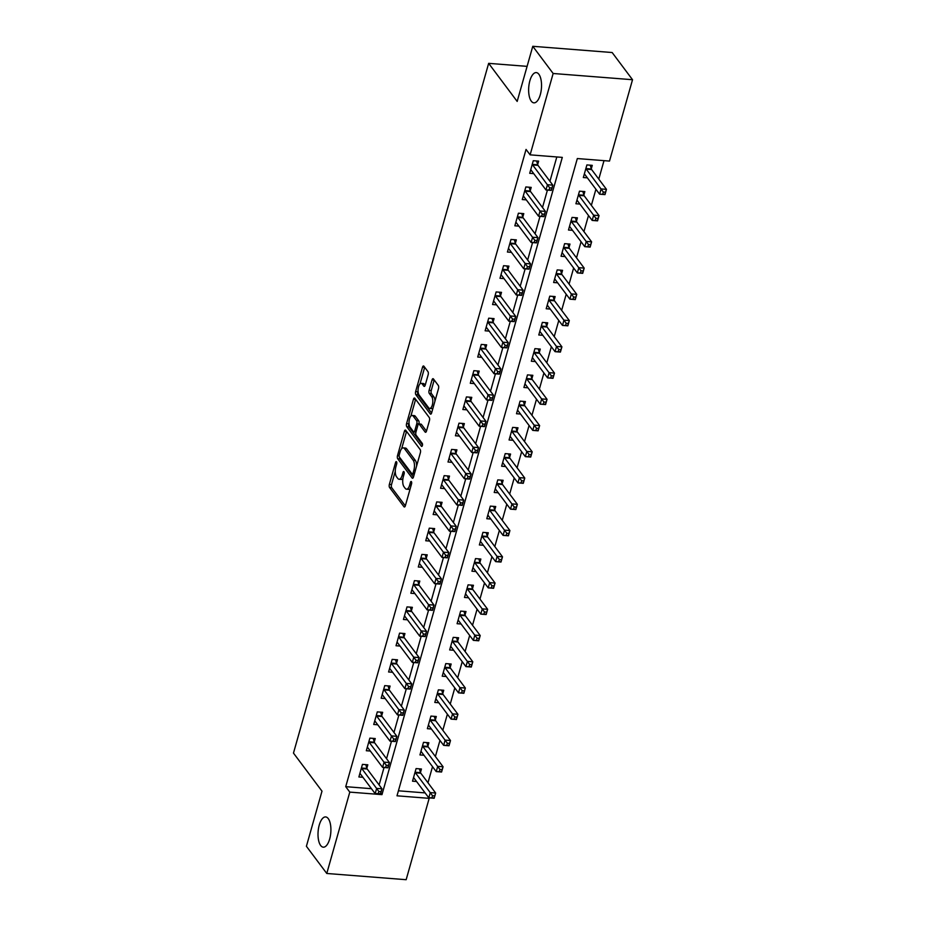 <?xml version="1.0" encoding="UTF-8"?>
<svg xmlns="http://www.w3.org/2000/svg" width="926" height="926" viewBox="0 0 926 926"><rect width="100%" height="100%" fill="white"/><g stroke="black" fill="none" stroke-linecap="round" stroke-linejoin="round"><path stroke-width="1.39" d="M396.525 461.796A1.632 0.683 -85.5 0 0 396.247 461.611A1.632 0.683 -85.5 0 0 395.564 462.491L389.36 484.391A2.327 0.972 -85.5 0 0 389.58 487.516L403.979 506.742A2.327 0.972 -85.5 0 0 404.384 506.997A2.327 0.972 -85.5 0 0 405.356 505.746L411.561 483.847A1.632 0.683 -85.5 0 0 411.41 481.659A1.632 0.683 -85.5 0 0 411.121 481.474A1.632 0.683 -85.5 0 0 410.438 482.353L409.639 485.189A7.443 3.125 -85.5 0 1 406.491 489.194A7.443 3.125 -85.5 0 1 405.206 488.361L404.014 486.763A7.443 3.125 -85.5 0 1 403.319 476.751L404.118 473.915A1.632 0.683 -85.5 0 0 403.967 471.728A1.632 0.683 -85.5 0 0 403.69 471.542A1.632 0.683 -85.5 0 0 402.995 472.422L402.197 475.258A7.443 3.125 -85.5 0 1 399.06 479.263A7.443 3.125 -85.5 0 1 397.775 478.429L396.571 476.832A7.443 3.125 -85.5 0 1 395.877 466.82L396.675 463.984A1.632 0.683 -85.5 0 0 396.525 461.796M531.281 101.154A15.175 6.366 -85.5 0 0 533.897 102.844A15.175 6.366 -85.5 0 0 541.015 91.535A15.175 6.366 -85.5 0 0 538.886 74.277A15.175 6.366 -85.5 0 0 536.27 72.587A15.175 6.366 -85.5 0 0 529.163 83.896A15.175 6.366 -85.5 0 0 531.281 101.154M320.662 845.496A15.175 6.366 -85.5 0 0 323.267 847.186A15.175 6.366 -85.5 0 0 330.385 835.877A15.175 6.366 -85.5 0 0 328.267 818.619A15.175 6.366 -85.5 0 0 325.651 816.929A15.175 6.366 -85.5 0 0 318.532 828.226A15.175 6.366 -85.5 0 0 320.662 845.496M428.159 374.752A2.327 0.972 -85.5 0 0 427.939 371.627L423.9 366.233A2.327 0.972 -85.5 0 0 423.506 365.967A2.327 0.972 -85.5 0 0 422.522 367.228L415.635 391.548A2.327 0.972 -85.5 0 0 415.855 394.673L430.254 413.887A2.327 0.972 -85.5 0 0 430.648 414.154A2.327 0.972 -85.5 0 0 431.632 412.892L438.519 388.573A2.327 0.972 -85.5 0 0 438.299 385.447L433.426 378.931A2.327 0.972 -85.5 0 0 433.021 378.676A2.327 0.972 -85.5 0 0 432.037 379.926L429.097 390.332A2.327 0.972 -85.5 0 0 429.305 393.469L431.724 396.698A6.227 2.616 -85.5 0 1 432.604 403.782A6.227 2.616 -85.5 0 1 429.687 408.412A6.227 2.616 -85.5 0 1 428.611 407.718L419.131 395.066A6.227 2.616 -85.5 0 1 418.263 387.982A6.227 2.616 -85.5 0 1 421.18 383.352A6.227 2.616 -85.5 0 1 422.244 384.047L423.83 386.154A2.327 0.972 -85.5 0 0 424.235 386.408A2.327 0.972 -85.5 0 0 425.208 385.158L428.159 374.752M326.774 873.473L306.402 846.283L321.993 791.163L293.473 753.093L488.65 63.35L517.171 101.42L532.774 46.3L553.146 73.49L632.527 79.717L609.505 161.078L577.326 158.554L396.999 795.816L429.178 798.339L406.155 879.7L326.774 873.473L349.796 792.112L381.975 794.635L562.302 157.385L530.123 154.85L553.146 73.49M530.123 154.85L526.049 149.422L345.722 786.672L349.796 792.112M405.762 430.324A2.327 0.972 -85.5 0 0 405.368 430.069A2.327 0.972 -85.5 0 0 404.384 431.319L397.497 455.638A2.327 0.972 -85.5 0 0 397.717 458.764L412.116 477.99A2.327 0.972 -85.5 0 0 412.521 478.244A2.327 0.972 -85.5 0 0 413.494 476.994L420.381 452.675A2.327 0.972 -85.5 0 0 420.161 449.55L405.762 430.324M406.572 423.587L413.447 399.268A2.327 0.972 -85.5 0 1 414.431 398.018A2.327 0.972 -85.5 0 1 414.836 398.284L429.236 417.499A2.327 0.972 -85.5 0 1 429.444 420.624L426.504 431.03A2.327 0.972 -85.5 0 1 425.52 432.28A2.327 0.972 -85.5 0 1 425.115 432.025L419.281 424.235A2.327 0.972 -85.5 0 0 418.876 423.969A2.327 0.972 -85.5 0 0 417.892 425.231L415.948 432.129A2.327 0.972 -85.5 0 0 416.156 435.255L422.244 443.369A1.632 0.683 -85.5 0 1 422.464 445.221A1.632 0.683 -85.5 0 1 421.7 446.436A1.632 0.683 -85.5 0 1 421.423 446.263L406.78 426.724A2.327 0.972 -85.5 0 1 406.572 423.587L408.713 423.761L409.014 422.696M345.722 786.672L371.453 788.686M379.104 784.935L384.047 767.504M386.536 758.683L391.466 741.263M393.967 732.443L398.898 715.011M401.386 706.202L406.317 688.77M408.817 679.95L413.748 662.518M416.249 653.71L421.18 636.278M423.668 627.458L428.599 610.026M431.099 601.217L436.03 583.785M438.519 574.965L443.461 557.533M445.95 548.724L450.881 531.293M453.381 522.472L458.312 505.04M460.801 496.232L465.732 478.8M468.232 469.98L473.163 452.548M475.663 443.739L480.594 426.307M483.083 417.487L488.014 400.055M490.514 391.247L495.445 373.815M497.945 364.994L502.876 347.563M505.365 338.754L510.295 321.322M512.796 312.502L517.727 295.07M520.215 286.261L525.158 268.829M527.646 260.009L532.577 242.589M535.078 233.769L540.008 216.337M542.497 207.517L547.428 190.096M549.928 181.276L556.815 156.945M366.846 768.21L367.807 764.795L362.448 764.378L358.883 776.972L362.911 777.284M374.278 741.969L375.238 738.543L369.879 738.126L366.314 750.731L370.342 751.044M381.697 715.717L382.67 712.302L377.299 711.886L373.734 724.479L377.762 724.792M389.128 689.476L390.089 686.062L384.73 685.634L381.165 698.239L385.193 698.551M396.548 663.224L397.52 659.81L392.161 659.393L388.596 671.987L392.624 672.299M403.979 636.984L404.951 633.569L399.581 633.141L396.015 645.746L400.044 646.059M411.41 610.732L412.371 607.317L407.012 606.9L403.447 619.494L407.475 619.807M418.83 584.491L419.802 581.077L414.431 580.648L410.866 593.253L414.906 593.566M426.261 558.239L427.222 554.824L421.862 554.408L418.297 567.001L422.325 567.314M433.692 531.999L434.653 528.584L429.294 528.156L425.728 540.761L429.757 541.073M441.112 505.746L442.084 502.332L436.713 501.915L433.148 514.509L437.188 514.833M448.543 479.506L449.504 476.091L444.144 475.663L440.579 488.268L444.607 488.581M455.974 453.254L456.935 449.839L451.575 449.423L448.01 462.016L452.038 462.34M463.394 427.013L464.366 423.599L458.995 423.17L455.43 435.776L459.458 436.088M470.825 400.761L471.785 397.347L466.426 396.93L462.861 409.524L466.889 409.848M478.244 374.521L479.217 371.106L473.857 370.678L470.292 383.283L474.32 383.595M485.675 348.269L486.648 344.854L481.277 344.437L477.712 357.031L481.74 357.355M493.107 322.028L494.067 318.613L488.708 318.185L485.143 330.79L489.171 331.103M500.526 295.776L501.498 292.361L496.128 291.945L492.563 304.538L496.602 304.862M507.957 269.535L508.918 266.121L503.559 265.704L499.994 278.298L504.022 278.61M515.388 243.283L516.349 239.869L510.99 239.452L507.425 252.046L511.453 252.37M522.808 217.043L523.78 213.628L518.41 213.211L514.844 225.805L518.873 226.118M530.239 190.802L531.2 187.376L525.841 186.959L522.276 199.553L526.304 199.877M537.659 164.55L538.631 161.136L533.272 160.719L529.707 173.312L533.735 173.625M427.974 782.771L432.523 766.659M435.394 756.519L439.954 740.418M442.825 730.278L447.385 714.166M450.256 704.026L454.805 687.925M457.675 677.786L462.236 661.673M465.107 651.534L469.667 635.433M472.526 625.293L477.087 609.192M479.957 599.053L484.518 582.94M487.389 572.8L491.938 556.7M494.808 546.56L499.369 530.448M502.239 520.308L506.8 504.207M509.67 494.067L514.219 477.955M517.09 467.815L521.651 451.714M524.521 441.575L529.082 425.462M531.941 415.323L536.501 399.222M539.372 389.082L543.932 372.97M546.803 362.83L551.352 346.729M554.223 336.589L558.783 320.477M561.654 310.337L566.214 294.236M569.085 284.097L573.634 267.984M576.504 257.845L581.065 241.744M583.936 231.604L588.496 215.492M591.367 205.352L595.916 189.251M598.786 179.112L604.007 160.649M398.411 790.804L425.092 792.899M420.485 772.423L421.446 769.008L416.087 768.58L412.521 781.185L416.55 781.498M427.905 746.171L428.877 742.756L423.506 742.339L419.941 754.933L423.981 755.246M435.336 719.93L436.296 716.516L430.937 716.087L427.372 728.693L431.4 729.005M442.767 693.678L443.728 690.264L438.368 689.847L434.803 702.44L438.831 702.753M450.186 667.438L451.159 664.023L445.788 663.595L442.223 676.2L446.263 676.512M457.618 641.186L458.578 637.771L453.219 637.354L449.654 649.948L453.682 650.26M465.037 614.945L466.01 611.53L460.65 611.102L457.085 623.707L461.113 624.02M472.468 588.693L473.441 585.278L468.07 584.862L464.505 597.455L468.533 597.779M479.899 562.452L480.86 559.038L475.501 558.61L471.936 571.215L475.964 571.527M487.319 536.2L488.291 532.786L482.932 532.369L479.367 544.963L483.395 545.287M494.75 509.96L495.723 506.545L490.352 506.117L486.787 518.722L490.815 519.035M502.181 483.708L503.142 480.293L497.783 479.876L494.218 492.47L498.246 492.794M509.601 457.467L510.573 454.053L505.202 453.624L501.637 466.229L505.677 466.542M517.032 431.215L517.993 427.8L512.634 427.384L509.069 439.977L513.097 440.301M524.463 404.975L525.424 401.56L520.065 401.132L516.5 413.737L520.528 414.049M531.883 378.722L532.855 375.308L527.484 374.891L523.919 387.485L527.947 387.809M539.314 352.482L540.275 349.067L534.915 348.651L531.35 361.244L535.378 361.557M546.734 326.23L547.706 322.815L542.347 322.398L538.782 334.992L542.81 335.316M554.165 299.989L555.137 296.575L549.766 296.158L546.201 308.752L550.229 309.064M561.596 273.749L562.557 270.323L557.197 269.906L553.632 282.499L557.66 282.824M569.015 247.497L569.988 244.082L564.617 243.665L561.052 256.259L565.091 256.571M576.447 221.256L577.407 217.83L572.048 217.413L568.483 230.018L572.511 230.331M583.878 195.004L584.838 191.589L579.479 191.173L575.914 203.766L579.942 204.079M591.297 168.764L592.27 165.349L586.899 164.921L583.334 177.526L587.373 177.838M527.091 66.359L488.65 63.35M532.774 46.3L612.155 52.527L632.527 79.717M413.482 777.759L413.621 777.794A2.373 0.995 94.5 0 1 413.968 778.048L429.178 798.339M380.806 793.073L381.975 794.635M399.06 479.263L401.201 479.436A7.443 3.125 -85.5 0 0 402.949 478.429M406.491 489.194L408.644 489.356A7.443 3.125 -85.5 0 0 410.23 488.534M395.275 471.265L391.513 484.564A2.327 0.972 -85.5 0 0 391.721 487.689L405.333 505.851M399.453 457.12A2.327 0.972 -85.5 0 0 399.858 458.937L413.471 477.098M406.56 431.389A2.327 0.972 -85.5 0 0 406.526 431.493L401.652 448.693M399.256 454.863A1.632 0.683 -85.5 0 0 399.407 457.062L412.047 473.927A1.632 0.683 -85.5 0 0 412.336 474.112A1.632 0.683 -85.5 0 0 413.019 473.232L413.864 470.246A7.443 3.125 -85.5 0 0 413.17 460.234L404.535 448.705A7.443 3.125 -85.5 0 0 403.25 447.871A7.443 3.125 -85.5 0 0 400.101 451.876L399.256 454.863M416.619 465.963A7.443 3.125 -85.5 0 0 415.323 460.396L413.17 460.234M403.25 447.871L405.391 448.045A7.443 3.125 -85.5 0 1 406.676 448.867L415.323 460.396M410.889 416.052L415.6 399.442L413.447 399.268M426.469 431.134L421.423 424.397A2.327 0.972 -85.5 0 0 421.029 424.143L418.922 423.9A2.327 0.972 -85.5 0 0 418.702 420.774L416.561 420.601A2.327 0.972 -85.5 0 1 416.781 423.726L414.825 430.636A2.327 0.972 -85.5 0 1 413.841 431.886A2.327 0.972 -85.5 0 1 413.436 431.632L410.102 427.175A6.227 2.616 -85.5 0 1 409.234 420.091A6.227 2.616 -85.5 0 1 412.151 415.45A6.227 2.616 -85.5 0 1 413.216 416.144L416.561 420.601M422.499 445.001L408.933 426.886L406.78 426.724M418.702 420.774L415.369 416.318A6.227 2.616 -85.5 0 0 414.292 415.624L412.151 415.45M408.713 423.761A2.327 0.972 -85.5 0 0 408.933 426.886M421.18 383.352L423.321 383.514A6.227 2.616 -85.5 0 1 424.397 384.209L425.184 385.262M429.687 408.412L431.829 408.586A6.227 2.616 -85.5 0 0 433.009 408.053M434.954 401.143A6.227 2.616 -85.5 0 0 433.877 396.86L431.724 396.698M434.213 379.996A2.327 0.972 -85.5 0 0 434.178 380.1L431.238 390.506A2.327 0.972 -85.5 0 0 431.458 393.631L433.877 396.86M418.043 390.784L417.788 391.71A2.327 0.972 -85.5 0 0 417.996 394.835L431.609 412.996M424.698 367.286A2.327 0.972 -85.5 0 0 424.664 367.39L419.999 383.873M434.653 795.874L432.511 795.712L431.91 797.807L434.062 797.981L435.648 793.015L434.167 798.27L428.796 797.842L430.289 792.598L435.648 793.015L420.821 773.222A2.373 0.995 94.5 0 1 420.554 772.666L419.42 768.846M432.511 795.712L415.45 772.805A2.373 0.995 94.5 0 1 415.195 772.238L415.114 771.995M431.91 797.807L428.796 797.842M365.782 764.633L366.916 768.453A2.373 0.995 -85.5 0 0 367.182 769.008L382.01 788.813L380.528 794.057L375.157 793.64L360.33 773.847A2.373 0.995 -85.5 0 0 359.983 773.592L359.855 773.557M378.271 793.605L375.157 793.64L376.65 788.385L382.01 788.813L381.014 791.672L378.873 791.498L378.271 793.605L380.424 793.767L381.014 791.672M361.487 767.793L361.557 768.036A2.373 0.995 -85.5 0 0 361.811 768.592L378.873 791.498M420.913 751.518L421.052 751.553A2.373 0.995 94.5 0 1 421.399 751.808L436.227 771.601L437.709 766.346L443.079 766.774L428.24 746.969A2.373 0.995 94.5 0 1 427.986 746.414L426.84 742.594M442.084 769.633L443.079 766.774L441.586 772.018L436.227 771.601L441.482 771.728L442.084 769.633L439.931 769.46L439.341 771.566M439.931 769.46L422.881 746.553A2.373 0.995 94.5 0 1 422.615 745.997L422.545 745.754M428.344 725.278L428.472 725.301A2.373 0.995 94.5 0 1 428.819 725.556L443.647 745.349L445.14 740.106L450.499 740.522L435.671 720.729A2.373 0.995 94.5 0 1 435.405 720.173L434.271 716.354M449.504 743.393L450.499 740.522L449.017 745.777L443.647 745.349L448.913 745.488L449.504 743.393L447.362 743.219L446.772 745.314M447.362 743.219L430.301 720.312A2.373 0.995 94.5 0 1 430.046 719.745L429.977 719.502M435.764 699.026L435.903 699.061A2.373 0.995 94.5 0 1 436.25 699.315L451.078 719.108L452.559 713.853L457.93 714.282L443.091 694.488A2.373 0.995 94.5 0 1 442.836 693.921L441.702 690.101M456.935 717.141L457.93 714.282L456.449 719.525L451.078 719.108L456.344 719.236L456.935 717.141L454.782 716.967L454.191 719.074M454.782 716.967L437.732 694.06A2.373 0.995 94.5 0 1 437.477 693.505L437.396 693.261M373.213 738.392L374.347 742.212A2.373 0.995 -85.5 0 0 374.602 742.768L389.441 762.561L387.948 767.816L382.588 767.388L367.761 747.595A2.373 0.995 -85.5 0 0 367.414 747.34L367.275 747.305M385.702 767.353L382.588 767.388L384.07 762.144L389.441 762.561L388.445 765.42L386.292 765.258L385.702 767.353L387.844 767.527L388.445 765.42M368.907 741.541L368.976 741.784A2.373 0.995 -85.5 0 0 369.243 742.351L386.292 765.258M380.632 712.14L381.767 715.96A2.373 0.995 -85.5 0 0 382.033 716.516L396.86 736.32L395.379 741.564L390.02 741.147L375.18 721.354A2.373 0.995 -85.5 0 0 374.833 721.099L374.706 721.065M393.133 741.113L390.02 741.147L391.501 735.892L396.86 736.32L395.865 739.179L393.724 739.006L393.133 741.113L395.275 741.275L395.865 739.179M376.338 715.3L376.407 715.543A2.373 0.995 -85.5 0 0 376.674 716.099L393.724 739.006M388.063 685.9L389.198 689.72A2.373 0.995 -85.5 0 0 389.464 690.275L404.292 710.068L402.81 715.323L397.439 714.895L382.612 695.102A2.373 0.995 -85.5 0 0 382.264 694.847L382.125 694.813M400.553 714.86L397.439 714.895L398.932 709.652L404.292 710.068L403.296 712.927L401.155 712.765L400.553 714.86L402.706 715.034L403.296 712.927M383.758 689.048L383.839 689.291A2.373 0.995 -85.5 0 0 384.093 689.858L401.155 712.765M443.195 672.785L443.322 672.808A2.373 0.995 94.5 0 1 443.67 673.063L458.509 692.856L459.99 687.613L465.35 688.03L450.522 668.236A2.373 0.995 94.5 0 1 450.267 667.681L449.122 663.861M464.354 690.9L465.35 688.03L463.868 693.285L458.509 692.856L463.764 692.995L464.354 690.9L462.213 690.727L461.623 692.822M462.213 690.727L445.163 667.82A2.373 0.995 94.5 0 1 444.897 667.252L444.827 667.009M395.483 659.648L396.629 663.467A2.373 0.995 -85.5 0 0 396.884 664.023L411.723 683.828L410.23 689.071L404.87 688.655L390.043 668.861A2.373 0.995 -85.5 0 0 389.696 668.607L389.557 668.572M407.984 688.62L404.87 688.655L406.352 683.4L411.723 683.828L410.727 686.687L408.574 686.513L407.984 688.62L410.125 688.782L410.727 686.687M391.189 662.808L391.258 663.051A2.373 0.995 -85.5 0 0 391.524 663.606L408.574 686.513M450.626 646.533L450.754 646.568A2.373 0.995 94.5 0 1 451.101 646.823L465.928 666.616L467.422 661.361L472.781 661.789L457.953 641.996A2.373 0.995 94.5 0 1 457.687 641.429L456.553 637.609M471.785 664.648L472.781 661.789L471.299 667.033L465.928 666.616L471.195 666.743L471.785 664.648L469.644 664.486L469.042 666.581M469.644 664.486L452.582 641.568A2.373 0.995 94.5 0 1 452.328 641.012L452.247 640.769M458.046 620.293L458.185 620.316A2.373 0.995 94.5 0 1 458.532 620.57L473.36 640.364L474.841 635.12L480.212 635.537L465.373 615.744A2.373 0.995 94.5 0 1 465.118 615.188L463.972 611.368M479.217 638.408L480.212 635.537L478.719 640.792L473.36 640.364L478.615 640.503L479.217 638.408L477.064 638.234L476.473 640.329M477.064 638.234L460.014 615.327A2.373 0.995 94.5 0 1 459.747 614.771L459.678 614.517M465.477 594.041L465.604 594.075A2.373 0.995 94.5 0 1 465.952 594.33L480.791 614.123L482.272 608.868L487.632 609.296L472.804 589.503A2.373 0.995 94.5 0 1 472.538 588.936L471.403 585.116M486.636 612.155L487.632 609.296L486.15 614.54L480.791 614.123L486.046 614.262L486.636 612.155L484.495 611.993L483.904 614.088M484.495 611.993L467.445 589.075A2.373 0.995 94.5 0 1 467.179 588.519L467.109 588.276M472.897 567.8L473.036 567.823A2.373 0.995 94.5 0 1 473.383 568.078L488.21 587.871L489.704 582.628L495.063 583.044L480.235 563.251A2.373 0.995 94.5 0 1 479.969 562.695L478.835 558.876M494.067 585.915L495.063 583.044L493.581 588.299L488.21 587.871L493.477 588.01L494.067 585.915L491.926 585.741L491.324 587.836M491.926 585.741L474.864 562.834A2.373 0.995 94.5 0 1 474.61 562.279L474.529 562.024M480.328 541.548L480.467 541.583A2.373 0.995 94.5 0 1 480.814 541.837L495.641 561.631L497.123 556.387L502.494 556.804L487.655 537.011A2.373 0.995 94.5 0 1 487.4 536.443L486.254 532.624M501.498 559.663L502.494 556.804L501.001 562.047L495.641 561.631L500.897 561.769L501.498 559.663L499.345 559.501L498.755 561.596M499.345 559.501L482.296 536.582A2.373 0.995 94.5 0 1 482.029 536.027L481.96 535.784M402.914 633.407L404.049 637.227A2.373 0.995 -85.5 0 0 404.315 637.783L419.142 657.576L417.661 662.831L412.301 662.403L397.462 642.609A2.373 0.995 -85.5 0 0 397.115 642.355L396.988 642.331M415.415 662.368L412.301 662.403L413.783 657.159L419.142 657.576L418.147 660.435L416.005 660.273L415.415 662.368L417.557 662.541L418.147 660.435M398.62 636.556L398.689 636.799A2.373 0.995 -85.5 0 0 398.956 637.366L416.005 660.273M410.345 607.155L411.48 610.975A2.373 0.995 -85.5 0 0 411.746 611.542L426.573 631.335L425.092 636.579L419.721 636.162L404.894 616.369A2.373 0.995 -85.5 0 0 404.546 616.114L404.407 616.079M422.835 636.127L419.721 636.162L421.214 630.907L426.573 631.335L425.578 634.194L423.437 634.021L422.835 636.127L424.988 636.289L425.578 634.194M406.039 610.315L406.12 610.558A2.373 0.995 -85.5 0 0 406.375 611.114L423.437 634.021M417.765 580.915L418.911 584.734A2.373 0.995 -85.5 0 0 419.165 585.29L434.005 605.083L432.511 610.338L427.152 609.91L412.325 590.117A2.373 0.995 -85.5 0 0 411.977 589.862L411.839 589.839M430.266 609.875L427.152 609.91L428.634 604.666L434.005 605.083L433.009 607.954L430.856 607.78L430.266 609.875L432.407 610.049L433.009 607.954M413.471 584.063L413.54 584.306A2.373 0.995 -85.5 0 0 413.806 584.873L430.856 607.78M425.196 554.662L426.33 558.482A2.373 0.995 -85.5 0 0 426.597 559.049L441.424 578.843L439.943 584.086L434.583 583.669L419.744 563.876A2.373 0.995 -85.5 0 0 419.397 563.621L419.27 563.587M437.697 583.635L434.583 583.669L436.065 578.414L441.424 578.843L440.429 581.702L438.287 581.54L437.697 583.635L439.838 583.797L440.429 581.702M420.902 557.822L420.971 558.065A2.373 0.995 -85.5 0 0 421.226 558.621L438.287 581.54M432.627 528.422L433.762 532.242A2.373 0.995 -85.5 0 0 434.016 532.797L448.855 552.59L447.374 557.846L442.003 557.417L427.175 537.624A2.373 0.995 -85.5 0 0 426.828 537.369L426.689 537.346M445.117 557.383L442.003 557.417L443.485 552.174L448.855 552.59L447.86 555.461L445.719 555.287L445.117 557.383L447.27 557.556L447.86 555.461M428.321 531.57L428.402 531.825A2.373 0.995 -85.5 0 0 428.657 532.381L445.719 555.287M487.759 515.307L487.886 515.331A2.373 0.995 94.5 0 1 488.233 515.585L503.073 535.39L504.554 530.135L509.913 530.552L495.086 510.758A2.373 0.995 94.5 0 1 494.82 510.203L493.685 506.383M508.918 533.422L509.913 530.552L508.432 535.807L503.073 535.39L508.328 535.517L508.918 533.422L506.777 533.249L506.186 535.355M506.777 533.249L489.727 510.342A2.373 0.995 94.5 0 1 489.46 509.786L489.391 509.531M440.047 502.17L441.193 505.99A2.373 0.995 -85.5 0 0 441.447 506.557L456.275 526.35L454.793 531.593L449.434 531.177L434.595 511.384A2.373 0.995 -85.5 0 0 434.248 511.129L434.12 511.094M452.548 531.142L449.434 531.177L450.916 525.922L456.275 526.35L455.279 529.209L453.138 529.047L452.548 531.142L454.689 531.316L455.279 529.209M435.752 505.33L435.822 505.573A2.373 0.995 -85.5 0 0 436.088 506.128L453.138 529.047M495.178 489.055L495.317 489.09A2.373 0.995 94.5 0 1 495.665 489.345L510.492 509.138L511.985 503.894L517.345 504.311L502.517 484.518A2.373 0.995 94.5 0 1 502.251 483.962L501.116 480.131M516.349 507.17L517.345 504.311L515.863 509.555L510.492 509.138L515.759 509.277L516.349 507.17L514.208 507.008L513.606 509.103M514.208 507.008L497.146 484.09A2.373 0.995 94.5 0 1 496.892 483.534L496.811 483.291M447.478 475.929L448.612 479.749A2.373 0.995 -85.5 0 0 448.879 480.305L463.706 500.098L462.224 505.353L456.854 504.925L442.026 485.131A2.373 0.995 -85.5 0 0 441.679 484.877L441.552 484.854M459.967 504.89L456.854 504.925L458.347 499.681L463.706 500.098L462.711 502.968L460.569 502.795L459.967 504.89L462.12 505.064L462.711 502.968M443.172 479.078L443.253 479.332A2.373 0.995 -85.5 0 0 443.508 479.888L460.569 502.795M502.61 462.815L502.737 462.838A2.373 0.995 94.5 0 1 503.084 463.093L517.923 482.897L519.405 477.642L524.776 478.059L509.937 458.266A2.373 0.995 94.5 0 1 509.682 457.71L508.536 453.89M523.78 480.93L524.776 478.059L523.283 483.314L517.923 482.897L523.178 483.025L523.78 480.93L521.627 480.756L521.037 482.863M521.627 480.756L504.577 457.849A2.373 0.995 94.5 0 1 504.311 457.294L504.242 457.05M454.897 449.677L456.043 453.497A2.373 0.995 -85.5 0 0 456.298 454.064L471.137 473.857L469.644 479.101L464.285 478.684L449.457 458.891A2.373 0.995 -85.5 0 0 449.11 458.636L448.971 458.601M467.399 478.649L464.285 478.684L465.766 473.429L471.137 473.857L470.142 476.716L467.989 476.554L467.399 478.649L469.54 478.823L470.142 476.716M450.603 452.837L450.673 453.08A2.373 0.995 -85.5 0 0 450.939 453.636L467.989 476.554M510.041 436.563L510.168 436.597A2.373 0.995 94.5 0 1 510.515 436.852L525.343 456.645L526.836 451.402L532.195 451.819L517.368 432.025A2.373 0.995 94.5 0 1 517.102 431.47L515.967 427.65M531.2 454.678L532.195 451.819L530.714 457.062L525.343 456.645L530.61 456.784L531.2 454.678L529.059 454.516L528.457 456.611M529.059 454.516L511.997 431.597A2.373 0.995 94.5 0 1 511.742 431.041L511.673 430.798M462.329 423.437L463.463 427.256A2.373 0.995 -85.5 0 0 463.729 427.812L478.557 447.605L477.075 452.86L471.716 452.444L456.877 432.639A2.373 0.995 -85.5 0 0 456.53 432.384L456.402 432.361M474.83 452.409L471.716 452.444L473.198 447.189L478.557 447.605L477.561 450.476L475.42 450.302L474.83 452.409L476.971 452.571L477.561 450.476M458.034 426.585L458.104 426.84A2.373 0.995 -85.5 0 0 458.37 427.395L475.42 450.302M517.46 410.322L517.599 410.345A2.373 0.995 94.5 0 1 517.947 410.6L532.774 430.405L534.256 425.15L539.626 425.566L524.787 405.773A2.373 0.995 94.5 0 1 524.533 405.218L523.398 401.398M538.631 428.437L539.626 425.566L538.133 430.821L532.774 430.405L538.029 430.532L538.631 428.437L536.478 428.263L535.888 430.37M536.478 428.263L519.428 405.356A2.373 0.995 94.5 0 1 519.162 404.801L519.092 404.558M469.76 397.185L470.894 401.004A2.373 0.995 -85.5 0 0 471.16 401.571L485.988 421.365L484.506 426.608L479.136 426.191L464.308 406.398A2.373 0.995 -85.5 0 0 463.961 406.144L463.822 406.109M482.249 426.157L479.136 426.191L480.629 420.948L485.988 421.365L484.993 424.224L482.851 424.062L482.249 426.157L484.402 426.33L484.993 424.224M465.454 400.345L465.535 400.588A2.373 0.995 -85.5 0 0 465.79 401.143L482.851 424.062M524.892 384.07L525.019 384.105A2.373 0.995 94.5 0 1 525.366 384.359L540.205 404.153L541.687 398.909L547.046 399.326L532.218 379.533A2.373 0.995 94.5 0 1 531.952 378.977L530.818 375.157M546.051 402.185L547.046 399.326L545.564 404.569L540.205 404.153L545.46 404.292L546.051 402.185L543.909 402.023L543.319 404.118M543.909 402.023L526.859 379.104A2.373 0.995 94.5 0 1 526.593 378.549L526.524 378.306M477.179 370.944L478.325 374.764A2.373 0.995 -85.5 0 0 478.58 375.319L493.419 395.113L491.926 400.368L486.567 399.951L471.739 380.146A2.373 0.995 -85.5 0 0 471.392 379.891L471.253 379.868M489.68 399.916L486.567 399.951L488.048 394.696L493.419 395.113L492.424 397.983L490.271 397.81L489.68 399.916L491.822 400.078L492.424 397.983M472.885 374.104L472.954 374.347A2.373 0.995 -85.5 0 0 473.221 374.903L490.271 397.81M532.311 357.83L532.45 357.853A2.373 0.995 94.5 0 1 532.797 358.107L547.625 377.912L549.118 372.657L554.477 373.085L539.65 353.281A2.373 0.995 94.5 0 1 539.383 352.725L538.249 348.905M553.482 375.944L554.477 373.085L552.996 378.329L547.625 377.912L552.891 378.04L553.482 375.944L551.34 375.771L550.739 377.877M551.34 375.771L534.279 352.864A2.373 0.995 94.5 0 1 534.024 352.308L533.943 352.065M539.742 331.577L539.881 331.612A2.373 0.995 94.5 0 1 540.228 331.867L555.056 351.66L556.538 346.417L561.908 346.833L547.069 327.04A2.373 0.995 94.5 0 1 546.815 326.484L545.669 322.665M560.913 349.692L561.908 346.833L560.415 352.088L555.056 351.66L560.311 351.799L560.913 349.692L558.76 349.53L558.17 351.625M558.76 349.53L541.71 326.612A2.373 0.995 94.5 0 1 541.444 326.056L541.374 325.813M547.173 305.337L547.301 305.372A2.373 0.995 94.5 0 1 547.648 305.615L562.487 325.42L563.969 320.165L569.328 320.593L554.5 300.788A2.373 0.995 94.5 0 1 554.234 300.232L553.1 296.413M568.332 323.452L569.328 320.593L567.846 325.836L562.487 325.42L567.742 325.547L568.332 323.452L566.191 323.278L565.601 325.385M566.191 323.278L549.141 300.371A2.373 0.995 94.5 0 1 548.875 299.816L548.805 299.573M554.593 279.085L554.732 279.12A2.373 0.995 94.5 0 1 555.079 279.374L569.907 299.167L571.4 293.924L576.759 294.341L561.932 274.547A2.373 0.995 94.5 0 1 561.665 273.992L560.531 270.172M575.764 297.2L576.759 294.341L575.278 299.596L569.907 299.167L575.173 299.306L575.764 297.2L573.622 297.038L573.02 299.133M573.622 297.038L556.561 274.131A2.373 0.995 94.5 0 1 556.306 273.564L556.225 273.32M484.611 344.704L485.745 348.523A2.373 0.995 -85.5 0 0 486.011 349.079L500.839 368.872L499.357 374.116L493.998 373.699L479.159 353.906A2.373 0.995 -85.5 0 0 478.811 353.651L478.684 353.616M497.112 373.664L493.998 373.699L495.479 368.455L500.839 368.872L499.843 371.731L497.702 371.569L497.112 373.664L499.253 373.838L499.843 371.731M480.316 347.852L480.386 348.095A2.373 0.995 -85.5 0 0 480.652 348.651L497.702 371.569M492.042 318.451L493.176 322.271A2.373 0.995 -85.5 0 0 493.442 322.827L508.27 342.62L506.788 347.875L501.417 347.458L486.59 327.654A2.373 0.995 -85.5 0 0 486.243 327.399L486.104 327.376M504.531 347.424L501.417 347.458L502.911 342.203L508.27 342.62L507.274 345.491L505.133 345.317L504.531 347.424L506.684 347.586L507.274 345.491M487.736 321.611L487.817 321.854A2.373 0.995 -85.5 0 0 488.071 322.41L505.133 345.317M499.461 292.211L500.607 296.031A2.373 0.995 -85.5 0 0 500.862 296.586L515.701 316.379L514.208 321.623L508.849 321.206L494.009 301.413A2.373 0.995 -85.5 0 0 493.662 301.158L493.535 301.124M511.962 321.172L508.849 321.206L510.33 315.963L515.701 316.379L514.706 319.238L512.553 319.076L511.962 321.172L514.104 321.345L514.706 319.238M495.167 295.359L495.236 295.602A2.373 0.995 -85.5 0 0 495.503 296.158L512.553 319.076M506.892 265.959L508.027 269.779A2.373 0.995 -85.5 0 0 508.293 270.334L523.121 290.139L521.639 295.382L516.268 294.966L501.441 275.161A2.373 0.995 -85.5 0 0 501.093 274.906L500.966 274.883M519.382 294.931L516.268 294.966L517.761 289.711L523.121 290.139L522.125 292.998L519.984 292.824L519.382 294.931L521.535 295.093L522.125 292.998M502.598 269.119L502.668 269.362A2.373 0.995 -85.5 0 0 502.922 269.917L519.984 292.824M562.024 252.844L562.163 252.879A2.373 0.995 94.5 0 1 562.51 253.134L577.338 272.927L578.819 267.672L584.19 268.1L569.351 248.295A2.373 0.995 94.5 0 1 569.096 247.74L567.951 243.92M583.195 270.959L584.19 268.1L582.697 273.344L577.338 272.927L582.593 273.054L583.195 270.959L581.042 270.786L580.452 272.892M581.042 270.786L563.992 247.879A2.373 0.995 94.5 0 1 563.726 247.323L563.656 247.08M514.324 239.718L515.458 243.538A2.373 0.995 -85.5 0 0 515.713 244.094L530.552 263.887L529.059 269.142L523.699 268.714L508.872 248.92A2.373 0.995 -85.5 0 0 508.524 248.666L508.386 248.631M526.813 268.679L523.699 268.714L525.181 263.47L530.552 263.887L529.556 266.746L527.403 266.584L526.813 268.679L528.954 268.853L529.556 266.746M510.018 242.867L510.087 243.11A2.373 0.995 -85.5 0 0 510.353 243.665L527.403 266.584M569.455 226.592L569.583 226.627A2.373 0.995 94.5 0 1 569.93 226.882L584.757 246.675L586.251 241.431L591.61 241.848L576.782 222.055A2.373 0.995 94.5 0 1 576.516 221.499L575.382 217.679M590.614 244.707L591.61 241.848L590.128 247.103L584.757 246.675L590.024 246.814L590.614 244.707L588.473 244.545L587.883 246.64M588.473 244.545L571.411 221.638A2.373 0.995 94.5 0 1 571.157 221.071L571.087 220.828M521.743 213.466L522.877 217.286A2.373 0.995 -85.5 0 0 523.144 217.841L537.971 237.646L536.49 242.89L531.13 242.473L516.291 222.668A2.373 0.995 -85.5 0 0 515.944 222.425L515.817 222.39M534.244 242.438L531.13 242.473L532.612 237.218L537.971 237.646L536.976 240.505L534.834 240.332L534.244 242.438L536.385 242.6L536.976 240.505M517.449 216.626L517.518 216.869A2.373 0.995 -85.5 0 0 517.784 217.425L534.834 240.332M576.875 200.352L577.014 200.386A2.373 0.995 94.5 0 1 577.361 200.641L592.189 220.434L593.67 215.179L599.041 215.608L584.202 195.803A2.373 0.995 94.5 0 1 583.947 195.247L582.813 191.427M598.046 218.467L599.041 215.608L597.559 220.851L592.189 220.434L597.455 220.562L598.046 218.467L595.893 218.293L595.302 220.4M595.893 218.293L578.843 195.386A2.373 0.995 94.5 0 1 578.588 194.83L578.507 194.587M529.174 187.226L530.309 191.045A2.373 0.995 -85.5 0 0 530.575 191.601L545.402 211.394L543.921 216.649L538.55 216.221L523.722 196.428A2.373 0.995 -85.5 0 0 523.375 196.173L523.236 196.138M541.664 216.186L538.55 216.221L540.043 210.978L545.402 211.394L544.407 214.253L542.266 214.091L541.664 216.186L543.817 216.36L544.407 214.253M524.868 190.374L524.949 190.617A2.373 0.995 -85.5 0 0 525.204 191.184L542.266 214.091M584.306 174.1L584.433 174.134A2.373 0.995 94.5 0 1 584.781 174.389L599.62 194.182L601.101 188.939L606.461 189.355L591.633 169.562A2.373 0.995 94.5 0 1 591.378 169.007L590.232 165.187M605.465 192.214L606.461 189.355L604.979 194.61L599.62 194.182L604.875 194.321L605.465 192.214L603.324 192.052L602.733 194.147M603.324 192.052L586.274 169.145A2.373 0.995 94.5 0 1 586.008 168.578L585.938 168.335M536.594 160.974L537.74 164.793A2.373 0.995 -85.5 0 0 537.994 165.349L552.834 185.154L551.34 190.397L545.981 189.98L531.154 170.187A2.373 0.995 -85.5 0 0 530.806 169.933L530.667 169.898M549.095 189.946L545.981 189.98L547.463 184.725L552.834 185.154L551.838 188.013L549.685 187.839L549.095 189.946L551.236 190.108L551.838 188.013M532.3 164.133L532.369 164.377A2.373 0.995 -85.5 0 0 532.635 164.932L549.685 187.839M396.791 462.595L395.564 462.491M411.665 482.446L410.438 482.353M404.234 472.515L402.995 472.422M403.701 475.374L402.197 475.258M411.144 485.305L409.639 485.189M404.812 506.8L403.979 506.742M391.721 487.689L389.58 487.516M391.513 484.564L389.36 484.391M412.95 478.048L412.116 477.99M399.858 458.937L397.717 458.764M399.129 455.766L397.497 455.638M406.526 431.493L404.384 431.319M414.524 473.348L413.019 473.232M415.369 470.362L413.864 470.246M406.676 448.867L404.535 448.705M425.96 432.095L425.115 432.025M421.423 424.397L419.281 424.235M422.013 446.309L421.423 446.263M415.369 416.318L413.216 416.144M416.33 430.752L414.825 430.636M418.922 423.9L416.781 423.726M424.664 386.223L423.83 386.154M424.397 384.209L422.244 384.047M431.458 393.631L429.305 393.469M431.238 390.506L429.097 390.332M434.178 380.1L432.037 379.926M431.088 413.957L430.254 413.887M417.996 394.835L415.855 394.673M417.788 391.71L415.635 391.548M424.664 367.39L422.522 367.228M420.821 773.222L415.45 772.805M420.554 772.666L415.195 772.238M361.557 768.036L366.916 768.453M361.811 768.592L367.182 769.008M428.24 746.969L422.881 746.553M427.986 746.414L422.615 745.997M435.671 720.729L430.301 720.312M435.405 720.173L430.046 719.745M443.091 694.488L437.732 694.06M442.836 693.921L437.477 693.505M368.976 741.784L374.347 742.212M369.243 742.351L374.602 742.768M376.407 715.543L381.767 715.96M376.674 716.099L382.033 716.516M383.839 689.291L389.198 689.72M384.093 689.858L389.464 690.275M450.522 668.236L445.163 667.82M450.267 667.681L444.897 667.252M391.258 663.051L396.629 663.467M391.524 663.606L396.884 664.023M457.953 641.996L452.582 641.568M457.687 641.429L452.328 641.012M465.373 615.744L460.014 615.327M465.118 615.188L459.747 614.771M472.804 589.503L467.445 589.075M472.538 588.936L467.179 588.519M480.235 563.251L474.864 562.834M479.969 562.695L474.61 562.279M487.655 537.011L482.296 536.582M487.4 536.443L482.029 536.027M398.689 636.799L404.049 637.227M398.956 637.366L404.315 637.783M406.12 610.558L411.48 610.975M406.375 611.114L411.746 611.542M413.54 584.306L418.911 584.734M413.806 584.873L419.165 585.29M420.971 558.065L426.33 558.482M421.226 558.621L426.597 559.049M428.402 531.825L433.762 532.242M428.657 532.381L434.016 532.797M495.086 510.758L489.727 510.342M494.82 510.203L489.46 509.786M435.822 505.573L441.193 505.99M436.088 506.128L441.447 506.557M502.517 484.518L497.146 484.09M502.251 483.962L496.892 483.534M443.253 479.332L448.612 479.749M443.508 479.888L448.879 480.305M509.937 458.266L504.577 457.849M509.682 457.71L504.311 457.294M450.673 453.08L456.043 453.497M450.939 453.636L456.298 454.064M517.368 432.025L511.997 431.597M517.102 431.47L511.742 431.041M458.104 426.84L463.463 427.256M458.37 427.395L463.729 427.812M524.787 405.773L519.428 405.356M524.533 405.218L519.162 404.801M465.535 400.588L470.894 401.004M465.79 401.143L471.16 401.571M532.218 379.533L526.859 379.104M531.952 378.977L526.593 378.549M472.954 374.347L478.325 374.764M473.221 374.903L478.58 375.319M539.65 353.281L534.279 352.864M539.383 352.725L534.024 352.308M547.069 327.04L541.71 326.612M546.815 326.484L541.444 326.056M554.5 300.788L549.141 300.371M554.234 300.232L548.875 299.816M561.932 274.547L556.561 274.131M561.665 273.992L556.306 273.564M480.386 348.095L485.745 348.523M480.652 348.651L486.011 349.079M487.817 321.854L493.176 322.271M488.071 322.41L493.442 322.827M495.236 295.602L500.607 296.031M495.503 296.158L500.862 296.586M502.668 269.362L508.027 269.779M502.922 269.917L508.293 270.334M569.351 248.295L563.992 247.879M569.096 247.74L563.726 247.323M510.087 243.11L515.458 243.538M510.353 243.665L515.713 244.094M576.782 222.055L571.411 221.638M576.516 221.499L571.157 221.071M517.518 216.869L522.877 217.286M517.784 217.425L523.144 217.841M584.202 195.803L578.843 195.386M583.947 195.247L578.588 194.83M524.949 190.617L530.309 191.045M525.204 191.184L530.575 191.601M591.633 169.562L586.274 169.145M591.378 169.007L586.008 168.578M532.369 164.377L537.74 164.793M532.635 164.932L537.994 165.349M414.269 474.262L412.336 474.112M415.971 432.048L413.841 431.886"/></g></svg>
